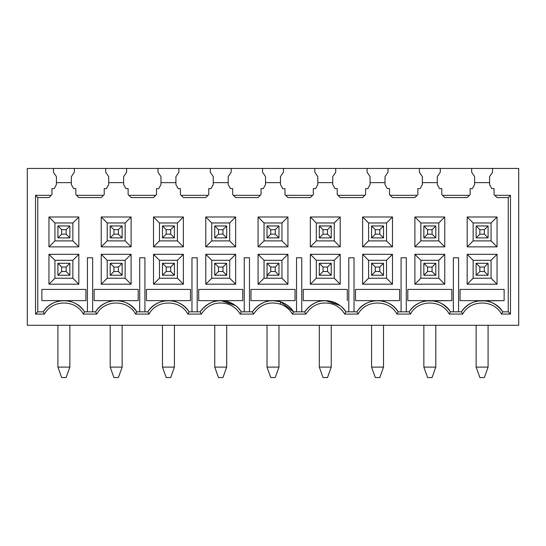 <?xml version="1.0" encoding="UTF-8"?>
<svg xmlns="http://www.w3.org/2000/svg" width="546" height="546" viewBox="0 0 546 546"><rect width="100%" height="100%" fill="white"/><g stroke="black" fill="none" stroke-linecap="round" stroke-linejoin="round"><path stroke-width="0.82" d="M518.7 168.448L518.7 325.28L27.3 325.28L518.7 325.28L518.7 168.448L335.729 168.448L335.729 172.181L335.729 168.448L27.3 168.448L27.3 325.28L27.3 168.448L53.44 168.448L53.44 172.181L53.44 168.448L74.352 168.448L74.352 172.181L74.352 168.448L105.712 168.448L105.712 172.181L105.712 168.448L126.624 168.448L126.624 172.181L126.624 168.448L157.992 168.448L157.992 172.181L157.992 168.448L178.904 168.448L178.904 172.181L178.904 168.448L210.271 168.448L210.271 172.181L210.271 168.448L231.176 168.448L231.176 172.181L231.176 168.448L262.544 168.448L262.544 172.181L262.544 168.448L283.456 168.448L283.456 172.181L283.456 168.448L314.824 168.448L314.824 172.181L314.824 168.448L367.096 168.448L367.096 172.181L367.096 168.448L388.008 168.448L388.008 172.181L388.008 168.448L419.376 168.448L419.376 172.181L419.376 168.448L440.288 168.448L440.288 172.181L440.288 168.448L471.648 168.448L471.648 172.181L471.648 168.448L492.56 168.448L492.56 172.181L492.56 168.448L518.7 168.448M332.746 184.575L334.985 188.609L337.223 188.609L337.223 194.588L337.974 195.331L364.858 195.331L365.602 194.588L365.602 188.609L367.847 188.609L370.086 184.575L370.086 176.658L367.096 172.181L370.086 176.658L370.086 184.575L367.847 188.609L365.602 188.609L365.602 194.588L364.858 195.331L337.974 195.331L337.223 194.588L337.223 188.609L334.985 188.609L332.746 184.575L332.746 176.658L332.746 184.575M335.729 172.181L332.746 176.658L335.729 172.181M370.086 182.637L385.019 182.637L370.086 182.637M385.019 184.575L387.264 188.609L389.503 188.609L389.503 194.588L390.247 195.331L417.137 195.331L417.881 194.588L417.881 188.609L420.12 188.609L422.358 184.575L422.358 176.658L419.376 172.181L422.358 176.658L422.358 184.575L420.12 188.609L417.881 188.609L417.881 194.588L417.137 195.331L390.247 195.331L389.503 194.588L389.503 188.609L387.264 188.609L385.019 184.575L385.019 176.658L385.019 184.575M388.008 172.181L385.019 176.658L388.008 172.181M422.358 182.637L437.298 182.637L422.358 182.637M437.298 184.575L439.537 188.609L441.775 188.609L441.775 194.588L442.526 195.331L469.41 195.331L470.161 194.588L470.161 188.609L472.399 188.609L474.638 184.575L474.638 176.658L471.648 172.181L474.638 176.658L474.638 184.575L472.399 188.609L470.161 188.609L470.161 194.588L469.41 195.331L442.526 195.331L441.775 194.588L441.775 188.609L439.537 188.609L437.298 184.575L437.298 176.658L437.298 184.575M440.288 172.181L437.298 176.658L440.288 172.181M474.638 182.637L489.578 182.637L474.638 182.637M489.578 176.658L492.56 172.181L489.578 176.658L489.578 184.575L489.578 176.658M491.816 188.609L489.578 184.575L491.816 188.609L494.055 188.609L491.816 188.609M494.055 194.588L494.055 188.609L494.055 194.588L494.799 195.331L494.055 194.588M332.746 302.225L332.746 301.788C338.179 303.535 342.574 306.879 345.932 311.834L342.212 307.378L345.932 311.834L356.9 311.834C367.001 296.874 388.104 296.874 398.211 311.834L409.172 311.834C419.273 296.874 440.383 296.874 450.484 311.834L461.452 311.834C471.553 296.874 492.663 296.874 502.764 311.834L508.244 311.834L508.244 197.57L497.044 197.57L494.799 195.331L497.044 197.57L508.244 197.57L510.483 195.331L494.799 195.331L510.483 195.331L508.244 197.57L508.244 311.834L510.483 314.073L510.483 195.331L510.483 314.073L508.244 311.834L502.764 311.834L501.508 314.073L510.483 314.073L501.508 314.073L502.764 311.834C494.021 297.079 470.188 297.079 461.452 311.834L462.701 314.073C470.331 299.345 493.884 299.345 501.508 314.073C493.884 299.345 470.324 299.345 462.701 314.073L461.452 311.834L450.484 311.834L449.235 314.073L462.701 314.073L449.235 314.073L450.484 311.834C441.748 297.079 417.915 297.079 409.172 311.834L410.428 314.073C418.052 299.345 441.612 299.345 449.235 314.073C441.612 299.345 418.052 299.345 410.428 314.073L409.172 311.834L398.211 311.834L396.956 314.073L410.428 314.073L396.956 314.073L398.211 311.834C389.469 297.079 365.636 297.079 356.9 311.834L358.149 314.073C365.772 299.345 389.332 299.345 396.956 314.073C389.332 299.345 365.772 299.345 358.149 314.073L356.9 311.834L345.932 311.834L344.676 314.073L358.149 314.073L344.676 314.073L345.932 311.834C342.922 307.139 338.527 303.788 332.746 301.788L332.746 304.156C337.906 306.04 341.878 309.35 344.676 314.073C341.878 309.35 337.906 306.04 332.746 304.156L332.746 301.788L332.746 304.156C321.41 301.023 312.455 304.334 305.876 314.073L292.403 314.073C289.605 309.35 285.626 306.04 280.467 304.156C269.137 301.023 260.176 304.334 253.597 314.073L240.124 314.073C237.326 309.35 233.347 306.04 228.194 304.156C216.858 301.023 207.903 304.334 201.324 314.073L187.851 314.073C180.228 299.345 156.668 299.345 149.044 314.073L135.572 314.073C127.948 299.345 104.388 299.345 96.765 314.073L83.299 314.073C75.676 299.345 52.116 299.345 44.492 314.073L35.517 314.073L35.517 195.331L51.201 195.331L51.945 194.588L51.945 188.609L54.184 188.609L56.422 184.575L56.422 176.658L53.44 172.181L56.422 176.658L56.422 184.575L54.184 188.609L51.945 188.609L51.945 194.588L51.201 195.331L35.517 195.331L35.517 314.073L44.492 314.073C52.116 299.345 75.676 299.345 83.299 314.073L96.765 314.073C104.395 299.345 127.948 299.345 135.572 314.073L149.044 314.073C156.668 299.345 180.228 299.345 187.851 314.073L201.324 314.073C207.903 304.334 216.858 301.023 228.194 304.156L228.194 301.788L228.194 304.156C233.347 306.04 237.326 309.35 240.124 314.073L253.597 314.073C260.176 304.334 269.137 301.023 280.467 304.156L280.467 304.02M347.311 289.428L303.248 289.428L347.311 289.428L347.311 300.634L347.311 289.428M340.213 284.2L310.34 284.2L340.213 284.2L334.241 278.228L316.318 278.228L310.34 284.2L310.34 254.327L316.318 260.305L316.318 278.228L334.241 278.228L334.241 260.305L316.318 260.305L334.241 260.305L340.213 254.327L310.34 254.327L340.213 254.327L340.213 284.2L340.213 254.327L334.241 260.305L334.241 278.228L340.213 284.2M340.213 246.86L310.34 246.86L340.213 246.86L334.241 240.888L316.318 240.888L310.34 246.86L310.34 216.987L316.318 222.966L316.318 240.888L334.241 240.888L334.241 222.966L316.318 222.966L334.241 222.966L340.213 216.987L310.34 216.987L340.213 216.987L340.213 246.86L340.213 216.987L334.241 222.966L334.241 240.888L340.213 246.86M340.213 197.57L337.974 195.331L340.213 197.57L362.619 197.57L364.858 195.331L362.619 197.57L340.213 197.57M392.492 197.57L390.247 195.331L392.492 197.57L414.892 197.57L417.137 195.331L414.892 197.57L392.492 197.57M444.765 197.57L442.526 195.331L444.765 197.57L467.171 197.57L469.41 195.331L467.171 197.57L444.765 197.57M502.764 311.834C497.229 304.354 490.342 300.621 482.104 300.634L504.135 300.634L504.135 289.428L460.073 289.428L460.073 300.634L482.104 300.634L460.073 300.634L460.073 289.428L504.135 289.428L504.135 300.634L478.139 300.955M450.484 311.834C444.949 304.354 438.063 300.621 429.832 300.634L451.863 300.634L451.863 289.428L407.801 289.428L407.801 300.634L429.832 300.634L407.801 300.634L407.801 289.428L451.863 289.428L451.863 300.634L425.86 300.955M348.798 311.834L348.798 257.767L348.798 311.834M354.026 311.834L354.026 257.767L348.798 257.767L354.026 257.767L354.026 311.834M355.521 300.634L399.583 300.634L399.583 289.428L355.521 289.428L355.521 300.634L355.521 289.428L399.583 289.428L399.583 300.634L355.521 300.634M401.078 311.834L401.078 257.767L401.078 311.834M406.306 311.834L406.306 257.767L401.078 257.767L406.306 257.767L406.306 311.834M453.357 311.834L453.357 257.767L453.357 311.834M458.579 311.834L458.579 257.767L453.357 257.767L458.579 257.767L458.579 311.834M362.619 216.987L392.492 216.987L392.492 246.86L362.619 246.86L362.619 216.987L368.591 222.966L386.513 222.966L392.492 216.987L362.619 216.987L362.619 246.86L392.492 246.86L392.492 216.987L386.513 222.966L386.513 240.888L392.492 246.86L386.513 240.888L368.591 240.888L362.619 246.86L368.591 240.888L368.591 222.966L362.619 216.987M392.492 284.2L362.619 284.2L362.619 254.327L392.492 254.327L392.492 284.2L386.513 278.228L368.591 278.228L362.619 284.2L392.492 284.2L392.492 254.327L362.619 254.327L362.619 284.2L368.591 278.228L368.591 260.305L362.619 254.327L368.591 260.305L386.513 260.305L392.492 254.327L386.513 260.305L386.513 278.228L392.492 284.2M467.171 216.987L497.044 216.987L497.044 246.86L467.171 246.86L467.171 216.987L473.143 222.966L491.066 222.966L497.044 216.987L467.171 216.987L467.171 246.86L497.044 246.86L497.044 216.987L491.066 222.966L491.066 240.888L497.044 246.86L491.066 240.888L473.143 240.888L467.171 246.86L473.143 240.888L473.143 222.966L467.171 216.987M497.044 284.2L467.171 284.2L467.171 254.327L497.044 254.327L497.044 284.2L491.066 278.228L473.143 278.228L467.171 284.2L497.044 284.2L497.044 254.327L467.171 254.327L467.171 284.2L473.143 278.228L473.143 260.305L467.171 254.327L473.143 260.305L491.066 260.305L497.044 254.327L491.066 260.305L491.066 278.228L497.044 284.2M444.765 284.2L414.892 284.2L414.892 254.327L444.765 254.327L444.765 284.2L438.793 278.228L420.87 278.228L414.892 284.2L444.765 284.2L444.765 254.327L414.892 254.327L414.892 284.2L420.87 278.228L420.87 260.305L414.892 254.327L420.87 260.305L438.793 260.305L444.765 254.327L438.793 260.305L438.793 278.228L444.765 284.2M414.892 216.987L444.765 216.987L444.765 246.86L414.892 246.86L414.892 216.987L420.87 222.966L438.793 222.966L444.765 216.987L414.892 216.987L414.892 246.86L444.765 246.86L444.765 216.987L438.793 222.966L438.793 240.888L444.765 246.86L438.793 240.888L420.87 240.888L414.892 246.86L420.87 240.888L420.87 222.966L414.892 216.987M371.58 367.096L371.58 325.28L371.58 367.096L383.531 367.096L383.531 325.28L383.531 367.096L379.791 377.552L383.531 367.096L371.58 367.096L375.314 377.552L371.58 367.096M423.853 367.096L423.853 325.28L423.853 367.096L435.804 367.096L435.804 325.28L435.804 367.096L432.07 377.552L435.804 367.096L423.853 367.096L427.586 377.552L423.853 367.096M476.132 367.096L476.132 325.28L476.132 367.096L488.083 367.096L488.083 325.28L488.083 367.096L484.35 377.552L488.083 367.096L476.132 367.096L479.866 377.552L476.132 367.096M368.591 222.966L368.591 240.888L386.513 240.888L386.513 222.966L368.591 222.966M368.591 260.305L368.591 278.228L386.513 278.228L386.513 260.305L368.591 260.305M473.143 222.966L473.143 240.888L491.066 240.888L491.066 222.966L473.143 222.966M473.143 260.305L473.143 278.228L491.066 278.228L491.066 260.305L473.143 260.305M420.87 260.305L420.87 278.228L438.793 278.228L438.793 260.305L420.87 260.305M420.87 222.966L420.87 240.888L438.793 240.888L438.793 222.966L420.87 222.966M375.314 377.552L379.791 377.552L375.314 377.552M427.586 377.552L432.07 377.552L427.586 377.552M479.866 377.552L484.35 377.552L479.866 377.552M371.58 225.948L383.531 225.948L383.531 237.899L371.58 237.899L371.58 225.948L375.314 229.682L379.791 229.682L383.531 225.948L371.58 225.948L371.58 237.899L383.531 237.899L383.531 225.948L379.791 229.682L379.791 234.166L383.531 237.899L379.791 234.166L375.314 234.166L371.58 237.899L375.314 234.166L375.314 229.682L371.58 225.948M383.531 263.295L383.531 275.239L371.58 275.239L371.58 263.295L383.531 263.295L379.791 267.028L379.791 271.505L383.531 275.239L383.531 263.295L371.58 263.295L371.58 275.239L383.531 275.239L379.791 271.505L375.314 271.505L371.58 275.239L375.314 271.505L375.314 267.028L371.58 263.295L375.314 267.028L379.791 267.028L383.531 263.295M476.132 225.948L488.083 225.948L488.083 237.899L476.132 237.899L476.132 225.948L479.866 229.682L484.35 229.682L488.083 225.948L476.132 225.948L476.132 237.899L488.083 237.899L488.083 225.948L484.35 229.682L484.35 234.166L488.083 237.899L484.35 234.166L479.866 234.166L476.132 237.899L479.866 234.166L479.866 229.682L476.132 225.948M488.083 263.295L488.083 275.239L476.132 275.239L476.132 263.295L488.083 263.295L484.35 267.028L484.35 271.505L488.083 275.239L488.083 263.295L476.132 263.295L476.132 275.239L488.083 275.239L484.35 271.505L479.866 271.505L476.132 275.239L479.866 271.505L479.866 267.028L476.132 263.295L479.866 267.028L484.35 267.028L488.083 263.295M435.804 263.295L435.804 275.239L423.853 275.239L423.853 263.295L435.804 263.295L432.07 267.028L432.07 271.505L435.804 275.239L435.804 263.295L423.853 263.295L423.853 275.239L435.804 275.239L432.07 271.505L427.586 271.505L423.853 275.239L427.586 271.505L427.586 267.028L423.853 263.295L427.586 267.028L432.07 267.028L435.804 263.295M423.853 225.948L435.804 225.948L435.804 237.899L423.853 237.899L423.853 225.948L427.586 229.682L432.07 229.682L435.804 225.948L423.853 225.948L423.853 237.899L435.804 237.899L435.804 225.948L432.07 229.682L432.07 234.166L435.804 237.899L432.07 234.166L427.586 234.166L423.853 237.899L427.586 234.166L427.586 229.682L423.853 225.948M379.791 229.682L375.314 229.682L375.314 234.166L379.791 234.166L379.791 229.682M379.791 267.028L375.314 267.028L375.314 271.505L379.791 271.505L379.791 267.028M484.35 229.682L479.866 229.682L479.866 234.166L484.35 234.166L484.35 229.682M484.35 267.028L479.866 267.028L479.866 271.505L484.35 271.505L484.35 267.028M432.07 267.028L427.586 267.028L427.586 271.505L432.07 271.505L432.07 267.028M432.07 229.682L427.586 229.682L427.586 234.166L432.07 234.166L432.07 229.682M56.422 182.637L71.362 182.637L56.422 182.637M71.362 184.575L73.601 188.609L75.839 188.609L75.839 194.588L76.59 195.331L103.474 195.331L104.225 194.588L104.225 188.609L106.463 188.609L108.702 184.575L108.702 176.658L105.712 172.181L108.702 176.658L108.702 184.575L106.463 188.609L104.225 188.609L104.225 194.588L103.474 195.331L76.59 195.331L75.839 194.588L75.839 188.609L73.601 188.609L71.362 184.575L71.362 176.658L71.362 184.575M74.352 172.181L71.362 176.658L74.352 172.181M108.702 182.637L123.642 182.637L108.702 182.637M123.642 184.575L125.88 188.609L128.119 188.609L128.119 194.588L128.863 195.331L155.753 195.331L156.497 194.588L156.497 188.609L158.736 188.609L160.981 184.575L160.981 176.658L157.992 172.181L160.981 176.658L160.981 184.575L158.736 188.609L156.497 188.609L156.497 194.588L155.753 195.331L128.863 195.331L128.119 194.588L128.119 188.609L125.88 188.609L123.642 184.575L123.642 176.658L123.642 184.575M126.624 172.181L123.642 176.658L126.624 172.181M160.981 182.637L175.914 182.637L160.981 182.637M175.914 184.575L178.153 188.609L180.398 188.609L180.398 194.588L181.142 195.331L208.026 195.331L208.777 194.588L208.777 188.609L211.015 188.609L213.254 184.575L213.254 176.658L210.271 172.181L213.254 176.658L213.254 184.575L211.015 188.609L208.777 188.609L208.777 194.588L208.026 195.331L181.142 195.331L180.398 194.588L180.398 188.609L178.153 188.609L175.914 184.575L175.914 176.658L175.914 184.575M178.904 172.181L175.914 176.658L178.904 172.181M213.254 182.637L228.194 182.637L213.254 182.637M228.194 184.575L230.432 188.609L232.671 188.609L232.671 194.588L233.422 195.331L260.305 195.331L261.049 194.588L261.049 188.609L263.295 188.609L265.533 184.575L265.533 176.658L262.544 172.181L265.533 176.658L265.533 184.575L263.295 188.609L261.049 188.609L261.049 194.588L260.305 195.331L233.422 195.331L232.671 194.588L232.671 188.609L230.432 188.609L228.194 184.575L228.194 176.658L228.194 184.575M231.176 172.181L228.194 176.658L231.176 172.181M265.533 182.637L280.467 182.637L265.533 182.637M280.467 184.575L282.705 188.609L284.951 188.609L284.951 194.588L285.695 195.331L312.578 195.331L313.329 194.588L313.329 188.609L315.568 188.609L317.806 184.575L317.806 176.658L314.824 172.181L317.806 176.658L317.806 184.575L315.568 188.609L313.329 188.609L313.329 194.588L312.578 195.331L285.695 195.331L284.951 194.588L284.951 188.609L282.705 188.609L280.467 184.575L280.467 176.658L280.467 184.575M283.456 172.181L280.467 176.658L283.456 172.181M317.806 182.637L332.746 182.637L317.806 182.637M280.467 302.225L280.467 304.156C285.626 306.04 289.605 309.35 292.403 314.073L293.652 311.834L304.62 311.834L293.652 311.834L292.403 314.073L305.876 314.073L304.62 311.834C312.524 301.918 321.901 298.566 332.746 301.788C321.123 298.846 311.746 302.191 304.62 311.834L305.876 314.073C312.455 304.334 321.41 301.023 332.746 304.156L332.746 304.02M280.664 301.856L293.652 311.834C290.574 307.084 286.179 303.733 280.467 301.788C268.844 298.846 259.473 302.191 252.348 311.834L253.597 314.073L252.348 311.834L241.38 311.834L240.124 314.073L241.38 311.834C238.37 307.139 233.975 303.788 228.194 301.788L228.194 304.02M200.068 311.834L201.324 314.073L200.068 311.834L189.1 311.834L187.851 314.073L189.1 311.834C180.364 297.079 156.531 297.079 147.789 311.834L149.044 314.073L147.789 311.834L136.828 311.834L135.572 314.073L136.828 311.834C128.085 297.079 104.252 297.079 95.516 311.834L96.765 314.073L95.516 311.834L84.548 311.834L83.299 314.073L84.548 311.834C75.812 297.079 51.979 297.079 43.236 311.834L44.492 314.073L43.236 311.834L37.756 311.834L35.517 314.073L37.756 311.834L37.756 197.57L35.517 195.331L37.756 197.57L48.956 197.57L51.201 195.331L48.956 197.57L37.756 197.57L37.756 311.834L43.236 311.834C53.337 296.874 74.447 296.874 84.548 311.834L95.516 311.834C105.617 296.874 126.727 296.874 136.828 311.834L147.789 311.834C157.896 296.874 178.999 296.874 189.1 311.834L200.068 311.834C207.971 301.918 217.349 298.566 228.194 301.788C216.571 298.846 207.193 302.191 200.068 311.834M228.194 302.225L228.194 301.788L235.647 305.664M267.028 278.228L267.028 263.295L278.972 263.295L278.972 275.239L267.028 275.239L278.972 275.239L278.972 263.295L275.239 267.028L275.239 271.505L278.972 275.239L275.239 271.505L270.761 271.505L267.028 275.239L270.761 271.505L270.761 267.028L267.028 263.295L267.028 275.239M78.829 197.57L76.59 195.331L78.829 197.57L101.235 197.57L103.474 195.331L101.235 197.57L78.829 197.57M131.108 197.57L128.863 195.331L131.108 197.57L153.508 197.57L155.753 195.331L153.508 197.57L131.108 197.57M183.381 197.57L181.142 195.331L183.381 197.57L205.787 197.57L208.026 195.331L205.787 197.57L183.381 197.57M235.66 197.57L233.422 195.331L235.66 197.57L258.067 197.57L260.305 195.331L258.067 197.57L235.66 197.57M287.933 197.57L285.695 195.331L287.933 197.57L310.34 197.57L312.578 195.331L310.34 197.57L287.933 197.57M63.896 300.634L41.865 300.634L41.865 289.428L85.927 289.428L85.927 300.634L63.896 300.634L85.927 300.634L85.927 289.428L41.865 289.428L41.865 300.634L63.896 300.634L59.923 300.955M136.828 311.834C131.293 304.354 124.406 300.621 116.168 300.634L94.137 300.634L94.137 289.428L138.199 289.428L138.199 300.634L116.168 300.634L138.199 300.634L138.199 289.428L94.137 289.428L94.137 300.634L116.168 300.634L112.203 300.955M168.448 300.634L146.417 300.634L146.417 289.428L190.479 289.428L190.479 300.634L168.448 300.634L190.479 300.634L190.479 289.428L146.417 289.428L146.417 300.634L168.448 300.634L164.476 300.955M220.72 300.634L242.752 300.634L242.752 289.428L198.689 289.428L198.689 300.634L220.72 300.634L198.689 300.634L198.689 289.428L242.752 289.428L242.752 300.634L220.72 300.634L228.098 301.761M228.194 301.788C233.627 303.535 238.022 306.879 241.38 311.834L237.66 307.378L241.38 311.834L252.348 311.834C260.251 301.918 269.622 298.566 280.467 301.788C285.906 303.535 290.301 306.879 293.652 311.834C288.097 304.34 281.21 300.607 273 300.634L250.969 300.634L250.969 289.428L295.031 289.428L295.031 300.634L273 300.634L280.364 301.761M325.28 300.634L303.248 300.634L303.248 289.428L303.248 300.634L325.28 300.634L332.644 301.761M87.421 257.767L92.643 257.767L87.421 257.767L87.421 311.834L87.421 257.767M139.694 257.767L144.922 257.767L139.694 257.767L139.694 311.834L139.694 257.767M191.974 257.767L197.202 257.767L191.974 257.767L191.974 311.834L191.974 257.767M244.246 257.767L249.474 257.767L244.246 257.767L244.246 311.834L244.246 257.767M296.526 257.767L301.754 257.767L296.526 257.767L296.526 311.834L296.526 257.767M332.746 301.788L340.199 305.664M373.587 300.955L377.552 300.634M340.062 305.562L325.634 300.634M235.51 305.562L221.082 300.634M57.917 367.096L57.917 325.28L57.917 367.096L69.868 367.096L69.868 325.28L69.868 367.096L66.134 377.552L69.868 367.096L57.917 367.096L61.65 377.552L57.917 367.096M110.196 367.096L110.196 325.28L110.196 367.096L122.147 367.096L122.147 325.28L122.147 367.096L118.414 377.552L122.147 367.096L110.196 367.096L113.93 377.552L110.196 367.096M162.469 367.096L162.469 325.28L162.469 367.096L174.42 367.096L174.42 325.28L174.42 367.096L170.686 377.552L174.42 367.096L162.469 367.096L166.209 377.552L162.469 367.096M214.749 367.096L214.749 325.28L214.749 367.096L226.699 367.096L226.699 325.28L226.699 367.096L222.966 377.552L226.699 367.096L214.749 367.096L218.482 377.552L214.749 367.096M267.028 367.096L267.028 325.28L267.028 367.096L278.972 367.096L278.972 325.28L278.972 367.096L275.239 377.552L278.972 367.096L267.028 367.096L270.761 377.552L267.028 367.096M319.301 367.096L319.301 325.28L319.301 367.096L331.251 367.096L331.251 325.28L331.251 367.096L327.518 377.552L331.251 367.096L319.301 367.096L323.034 377.552L319.301 367.096M301.754 311.834L301.754 257.767L301.754 311.834M92.643 311.834L92.643 257.767L92.643 311.834M144.922 311.834L144.922 257.767L144.922 311.834M197.202 311.834L197.202 257.767L197.202 311.834M249.474 311.834L249.474 257.767L249.474 311.834M250.969 300.634L295.031 300.634L295.031 289.428L250.969 289.428L250.969 300.634M287.933 216.987L287.933 246.86L258.067 246.86L258.067 216.987L287.933 216.987L281.961 222.966L281.961 240.888L287.933 246.86L287.933 216.987L258.067 216.987L258.067 246.86L287.933 246.86L281.961 240.888L264.039 240.888L258.067 246.86L264.039 240.888L264.039 222.966L258.067 216.987L264.039 222.966L281.961 222.966L287.933 216.987M287.933 254.327L287.933 284.2L258.067 284.2L258.067 254.327L287.933 254.327L281.961 260.305L281.961 278.228L287.933 284.2L287.933 254.327L258.067 254.327L258.067 284.2L287.933 284.2L281.961 278.228L264.039 278.228L258.067 284.2L264.039 278.228L264.039 260.305L258.067 254.327L264.039 260.305L281.961 260.305L287.933 254.327M205.787 284.2L205.787 254.327L235.66 254.327L235.66 284.2L205.787 284.2L211.759 278.228L211.759 260.305L205.787 254.327L205.787 284.2L235.66 284.2L235.66 254.327L205.787 254.327L211.759 260.305L229.682 260.305L235.66 254.327L229.682 260.305L229.682 278.228L235.66 284.2L229.682 278.228L211.759 278.228L205.787 284.2M205.787 246.86L205.787 216.987L235.66 216.987L235.66 246.86L205.787 246.86L211.759 240.888L211.759 222.966L205.787 216.987L205.787 246.86L235.66 246.86L235.66 216.987L205.787 216.987L211.759 222.966L229.682 222.966L235.66 216.987L229.682 222.966L229.682 240.888L235.66 246.86L229.682 240.888L211.759 240.888L205.787 246.86M48.956 216.987L78.829 216.987L78.829 246.86L48.956 246.86L48.956 216.987L54.934 222.966L72.857 222.966L78.829 216.987L48.956 216.987L48.956 246.86L78.829 246.86L78.829 216.987L72.857 222.966L72.857 240.888L78.829 246.86L72.857 240.888L54.934 240.888L48.956 246.86L54.934 240.888L54.934 222.966L48.956 216.987M78.829 284.2L48.956 284.2L48.956 254.327L78.829 254.327L78.829 284.2L72.857 278.228L54.934 278.228L48.956 284.2L78.829 284.2L78.829 254.327L48.956 254.327L48.956 284.2L54.934 278.228L54.934 260.305L48.956 254.327L54.934 260.305L72.857 260.305L78.829 254.327L72.857 260.305L72.857 278.228L78.829 284.2M153.508 216.987L183.381 216.987L183.381 246.86L153.508 246.86L153.508 216.987L159.487 222.966L177.409 222.966L183.381 216.987L153.508 216.987L153.508 246.86L183.381 246.86L183.381 216.987L177.409 222.966L177.409 240.888L183.381 246.86L177.409 240.888L159.487 240.888L153.508 246.86L159.487 240.888L159.487 222.966L153.508 216.987M183.381 284.2L153.508 284.2L153.508 254.327L183.381 254.327L183.381 284.2L177.409 278.228L159.487 278.228L153.508 284.2L183.381 284.2L183.381 254.327L153.508 254.327L153.508 284.2L159.487 278.228L159.487 260.305L153.508 254.327L159.487 260.305L177.409 260.305L183.381 254.327L177.409 260.305L177.409 278.228L183.381 284.2M131.108 284.2L101.235 284.2L101.235 254.327L131.108 254.327L131.108 284.2L125.13 278.228L107.207 278.228L101.235 284.2L131.108 284.2L131.108 254.327L101.235 254.327L101.235 284.2L107.207 278.228L107.207 260.305L101.235 254.327L107.207 260.305L125.13 260.305L131.108 254.327L125.13 260.305L125.13 278.228L131.108 284.2M101.235 216.987L131.108 216.987L131.108 246.86L101.235 246.86L101.235 216.987L107.207 222.966L125.13 222.966L131.108 216.987L101.235 216.987L101.235 246.86L131.108 246.86L131.108 216.987L125.13 222.966L125.13 240.888L131.108 246.86L125.13 240.888L107.207 240.888L101.235 246.86L107.207 240.888L107.207 222.966L101.235 216.987M310.34 284.2L316.318 278.228L316.318 260.305L310.34 254.327L310.34 284.2M310.34 246.86L316.318 240.888L316.318 222.966L310.34 216.987L310.34 246.86M61.65 377.552L66.134 377.552L61.65 377.552M113.93 377.552L118.414 377.552L113.93 377.552M166.209 377.552L170.686 377.552L166.209 377.552M218.482 377.552L222.966 377.552L218.482 377.552M270.761 377.552L275.239 377.552L270.761 377.552M323.034 377.552L327.518 377.552L323.034 377.552M281.961 240.888L281.961 222.966L264.039 222.966L264.039 240.888L281.961 240.888M281.961 278.228L281.961 260.305L264.039 260.305L264.039 278.228L281.961 278.228M211.759 260.305L211.759 278.228L229.682 278.228L229.682 260.305L211.759 260.305M211.759 222.966L211.759 240.888L229.682 240.888L229.682 222.966L211.759 222.966M54.934 222.966L54.934 240.888L72.857 240.888L72.857 222.966L54.934 222.966M54.934 260.305L54.934 278.228L72.857 278.228L72.857 260.305L54.934 260.305M159.487 222.966L159.487 240.888L177.409 240.888L177.409 222.966L159.487 222.966M159.487 260.305L159.487 278.228L177.409 278.228L177.409 260.305L159.487 260.305M107.207 260.305L107.207 278.228L125.13 278.228L125.13 260.305L107.207 260.305M107.207 222.966L107.207 240.888L125.13 240.888L125.13 222.966L107.207 222.966M331.251 263.295L331.251 275.239L319.301 275.239L319.301 263.295L331.251 263.295L327.518 267.028L327.518 271.505L331.251 275.239L331.251 263.295L319.301 263.295L319.301 275.239L331.251 275.239L327.518 271.505L323.034 271.505L319.301 275.239L323.034 271.505L323.034 267.028L319.301 263.295L323.034 267.028L327.518 267.028L331.251 263.295M319.301 225.948L331.251 225.948L331.251 237.899L319.301 237.899L319.301 225.948L323.034 229.682L327.518 229.682L331.251 225.948L319.301 225.948L319.301 237.899L331.251 237.899L331.251 225.948L327.518 229.682L327.518 234.166L331.251 237.899L327.518 234.166L323.034 234.166L319.301 237.899L323.034 234.166L323.034 229.682L319.301 225.948M267.028 225.948L278.972 225.948L278.972 237.899L267.028 237.899L267.028 225.948L270.761 229.682L275.239 229.682L278.972 225.948L267.028 225.948L267.028 237.899L278.972 237.899L278.972 225.948L275.239 229.682L275.239 234.166L278.972 237.899L275.239 234.166L270.761 234.166L267.028 237.899L270.761 234.166L270.761 229.682L267.028 225.948M226.699 263.295L226.699 275.239L214.749 275.239L214.749 263.295L226.699 263.295L222.966 267.028L222.966 271.505L226.699 275.239L226.699 263.295L214.749 263.295L214.749 275.239L226.699 275.239L222.966 271.505L218.482 271.505L214.749 275.239L218.482 271.505L218.482 267.028L214.749 263.295L218.482 267.028L222.966 267.028L226.699 263.295M214.749 225.948L226.699 225.948L226.699 237.899L214.749 237.899L214.749 225.948L218.482 229.682L222.966 229.682L226.699 225.948L214.749 225.948L214.749 237.899L226.699 237.899L226.699 225.948L222.966 229.682L222.966 234.166L226.699 237.899L222.966 234.166L218.482 234.166L214.749 237.899L218.482 234.166L218.482 229.682L214.749 225.948M57.917 225.948L69.868 225.948L69.868 237.899L57.917 237.899L57.917 225.948L61.65 229.682L66.134 229.682L69.868 225.948L57.917 225.948L57.917 237.899L69.868 237.899L69.868 225.948L66.134 229.682L66.134 234.166L69.868 237.899L66.134 234.166L61.65 234.166L57.917 237.899L61.65 234.166L61.65 229.682L57.917 225.948M69.868 263.295L69.868 275.239L57.917 275.239L57.917 263.295L69.868 263.295L66.134 267.028L66.134 271.505L69.868 275.239L69.868 263.295L57.917 263.295L57.917 275.239L69.868 275.239L66.134 271.505L61.65 271.505L57.917 275.239L61.65 271.505L61.65 267.028L57.917 263.295L61.65 267.028L66.134 267.028L69.868 263.295M162.469 225.948L174.42 225.948L174.42 237.899L162.469 237.899L162.469 225.948L166.209 229.682L170.686 229.682L174.42 225.948L162.469 225.948L162.469 237.899L174.42 237.899L174.42 225.948L170.686 229.682L170.686 234.166L174.42 237.899L170.686 234.166L166.209 234.166L162.469 237.899L166.209 234.166L166.209 229.682L162.469 225.948M174.42 263.295L174.42 275.239L162.469 275.239L162.469 263.295L174.42 263.295L170.686 267.028L170.686 271.505L174.42 275.239L174.42 263.295L162.469 263.295L162.469 275.239L174.42 275.239L170.686 271.505L166.209 271.505L162.469 275.239L166.209 271.505L166.209 267.028L162.469 263.295L166.209 267.028L170.686 267.028L174.42 263.295M122.147 263.295L122.147 275.239L110.196 275.239L110.196 263.295L122.147 263.295L118.414 267.028L118.414 271.505L122.147 275.239L122.147 263.295L110.196 263.295L110.196 275.239L122.147 275.239L118.414 271.505L113.93 271.505L110.196 275.239L113.93 271.505L113.93 267.028L110.196 263.295L113.93 267.028L118.414 267.028L122.147 263.295M110.196 225.948L122.147 225.948L122.147 237.899L110.196 237.899L110.196 225.948L113.93 229.682L118.414 229.682L122.147 225.948L110.196 225.948L110.196 237.899L122.147 237.899L122.147 225.948L118.414 229.682L118.414 234.166L122.147 237.899L118.414 234.166L113.93 234.166L110.196 237.899L113.93 234.166L113.93 229.682L110.196 225.948M270.761 267.028L275.239 267.028L278.972 263.295L267.028 263.295L270.761 267.028L270.761 271.505L275.239 271.505L275.239 267.028L270.761 267.028M327.518 267.028L323.034 267.028L323.034 271.505L327.518 271.505L327.518 267.028M327.518 229.682L323.034 229.682L323.034 234.166L327.518 234.166L327.518 229.682M275.239 229.682L270.761 229.682L270.761 234.166L275.239 234.166L275.239 229.682M222.966 267.028L218.482 267.028L218.482 271.505L222.966 271.505L222.966 267.028M222.966 229.682L218.482 229.682L218.482 234.166L222.966 234.166L222.966 229.682M66.134 229.682L61.65 229.682L61.65 234.166L66.134 234.166L66.134 229.682M66.134 267.028L61.65 267.028L61.65 271.505L66.134 271.505L66.134 267.028M170.686 229.682L166.209 229.682L166.209 234.166L170.686 234.166L170.686 229.682M170.686 267.028L166.209 267.028L166.209 271.505L170.686 271.505L170.686 267.028M118.414 267.028L113.93 267.028L113.93 271.505L118.414 271.505L118.414 267.028M118.414 229.682L113.93 229.682L113.93 234.166L118.414 234.166L118.414 229.682"/></g></svg>
